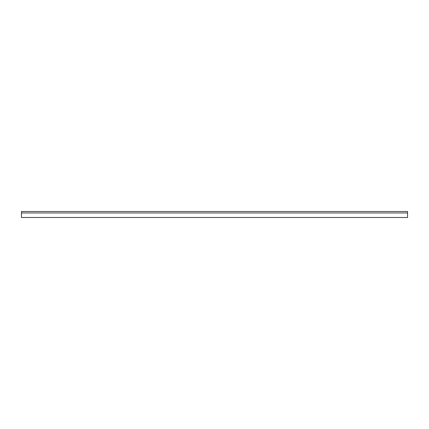 <?xml version="1.0" encoding="UTF-8"?>
<svg xmlns="http://www.w3.org/2000/svg" width="429" height="429" viewBox="0 0 429 429"><rect width="100%" height="100%" fill="white"/><g stroke="black" fill="none" stroke-linecap="round" stroke-linejoin="round"><path stroke-width="0.64" d="M21.45 212.956L21.45 217.498L407.55 217.498L407.55 212.956L21.45 212.956L21.45 211.502L407.55 211.502L407.55 212.956"/></g></svg>

